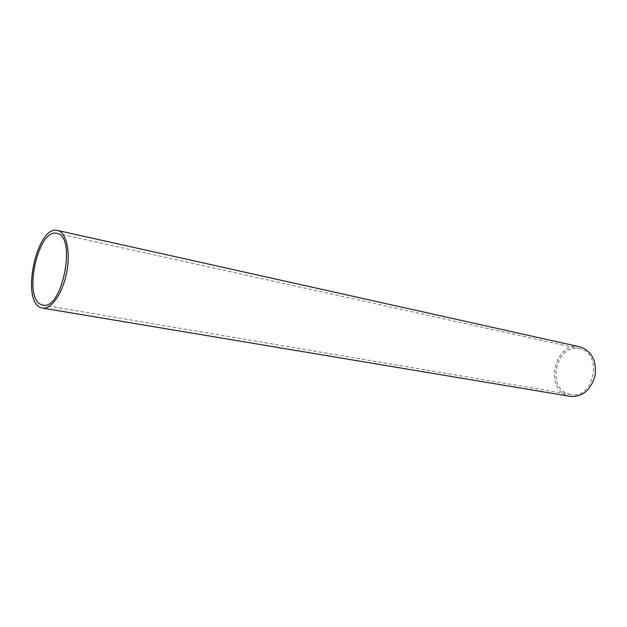 <?xml version="1.0" encoding="UTF-8"?>
<svg xmlns="http://www.w3.org/2000/svg" width="627" height="627" viewBox="0 0 627 627"><rect width="100%" height="100%" fill="white"/><g stroke="black" fill="none" stroke-linecap="round" stroke-linejoin="round"><path stroke-width="0.47" stroke-dasharray="3.13 2.35" d="M580.093 346.903C554.981 340.249 543.374 389.845 568.556 395.974L570.445 396.405M569.002 394.109L570.695 394.493C593.879 399.775 603.315 353.15 579.92 348.847L579.607 348.769C556.415 342.655 545.741 388.497 569.002 394.109M42.918 305.09L570.695 394.493M56.892 233.393L579.607 348.769"/><path stroke-width="0.94" d="M42.44 308.076L570.445 396.405C582.632 396.993 590.838 390.088 595.054 375.691C596.724 360.776 591.833 351.198 580.375 346.966L57.802 230.501C66.486 232.492 70.78 252.023 66.603 272.784C62.543 293.577 51.171 309.777 42.44 308.076L40.88 307.645C20.448 301.125 36.969 224.372 57.574 230.446M41.523 304.698L42.918 305.09C62.136 310.616 76.909 236.348 57.159 233.463L56.892 233.393C37.863 227.781 22.619 298.805 41.523 304.698"/></g></svg>
